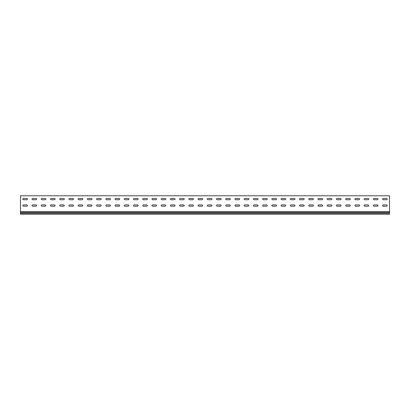 <?xml version="1.0" encoding="UTF-8"?>
<svg xmlns="http://www.w3.org/2000/svg" width="410" height="410" viewBox="0 0 410 410"><rect width="100%" height="100%" fill="white"/><g stroke="black" fill="none" stroke-linecap="round" stroke-linejoin="round"><path stroke-width="0.61" d="M23.452 204.913A0.646 0.646 0 0 0 22.806 205.559A0.646 0.646 0 0 0 23.452 206.204L26.773 206.204A0.646 0.646 0 0 0 27.419 205.559A0.646 0.646 0 0 0 26.773 204.913L23.452 204.913A0.646 0.646 0 0 0 22.806 205.559A0.646 0.646 0 0 0 23.452 206.204M32.677 204.913A0.646 0.646 0 0 0 32.031 205.559A0.646 0.646 0 0 0 32.677 206.204L35.998 206.204A0.646 0.646 0 0 0 36.644 205.559A0.646 0.646 0 0 0 35.998 204.913L32.677 204.913A0.646 0.646 0 0 0 32.031 205.559A0.646 0.646 0 0 0 32.677 206.204M41.902 204.913A0.646 0.646 0 0 0 41.256 205.559A0.646 0.646 0 0 0 41.902 206.204L45.223 206.204A0.646 0.646 0 0 0 45.869 205.559A0.646 0.646 0 0 0 45.223 204.913L41.902 204.913A0.646 0.646 0 0 0 41.256 205.559A0.646 0.646 0 0 0 41.902 206.204M51.127 204.913A0.646 0.646 0 0 0 50.481 205.559A0.646 0.646 0 0 0 51.127 206.204L54.448 206.204A0.646 0.646 0 0 0 55.094 205.559A0.646 0.646 0 0 0 54.448 204.913L51.127 204.913A0.646 0.646 0 0 0 50.481 205.559A0.646 0.646 0 0 0 51.127 206.204M60.352 204.913A0.646 0.646 0 0 0 59.706 205.559A0.646 0.646 0 0 0 60.352 206.204L63.673 206.204A0.646 0.646 0 0 0 64.319 205.559A0.646 0.646 0 0 0 63.673 204.913L60.352 204.913A0.646 0.646 0 0 0 59.706 205.559A0.646 0.646 0 0 0 60.352 206.204M69.577 204.913A0.646 0.646 0 0 0 68.931 205.559A0.646 0.646 0 0 0 69.577 206.204L72.898 206.204A0.646 0.646 0 0 0 73.544 205.559A0.646 0.646 0 0 0 72.898 204.913L69.577 204.913A0.646 0.646 0 0 0 68.931 205.559A0.646 0.646 0 0 0 69.577 206.204M78.802 204.913A0.646 0.646 0 0 0 78.156 205.559A0.646 0.646 0 0 0 78.802 206.204L82.123 206.204A0.646 0.646 0 0 0 82.769 205.559A0.646 0.646 0 0 0 82.123 204.913L78.802 204.913A0.646 0.646 0 0 0 78.156 205.559A0.646 0.646 0 0 0 78.802 206.204M88.027 204.913A0.646 0.646 0 0 0 87.381 205.559A0.646 0.646 0 0 0 88.027 206.204L91.348 206.204A0.646 0.646 0 0 0 91.994 205.559A0.646 0.646 0 0 0 91.348 204.913L88.027 204.913A0.646 0.646 0 0 0 87.381 205.559A0.646 0.646 0 0 0 88.027 206.204M97.252 204.913A0.646 0.646 0 0 0 96.606 205.559A0.646 0.646 0 0 0 97.252 206.204L100.573 206.204A0.646 0.646 0 0 0 101.219 205.559A0.646 0.646 0 0 0 100.573 204.913L97.252 204.913A0.646 0.646 0 0 0 96.606 205.559A0.646 0.646 0 0 0 97.252 206.204M106.477 204.913A0.646 0.646 0 0 0 105.831 205.559A0.646 0.646 0 0 0 106.477 206.204L109.798 206.204A0.646 0.646 0 0 0 110.444 205.559A0.646 0.646 0 0 0 109.798 204.913L106.477 204.913A0.646 0.646 0 0 0 105.831 205.559A0.646 0.646 0 0 0 106.477 206.204M115.702 204.913A0.646 0.646 0 0 0 115.056 205.559A0.646 0.646 0 0 0 115.702 206.204L119.023 206.204A0.646 0.646 0 0 0 119.669 205.559A0.646 0.646 0 0 0 119.023 204.913L115.702 204.913A0.646 0.646 0 0 0 115.056 205.559A0.646 0.646 0 0 0 115.702 206.204M124.927 204.913A0.646 0.646 0 0 0 124.281 205.559A0.646 0.646 0 0 0 124.927 206.204L128.248 206.204A0.646 0.646 0 0 0 128.894 205.559A0.646 0.646 0 0 0 128.248 204.913L124.927 204.913A0.646 0.646 0 0 0 124.281 205.559A0.646 0.646 0 0 0 124.927 206.204M134.152 204.913A0.646 0.646 0 0 0 133.506 205.559A0.646 0.646 0 0 0 134.152 206.204L137.473 206.204A0.646 0.646 0 0 0 138.119 205.559A0.646 0.646 0 0 0 137.473 204.913L134.152 204.913A0.646 0.646 0 0 0 133.506 205.559A0.646 0.646 0 0 0 134.152 206.204M143.377 204.913A0.646 0.646 0 0 0 142.731 205.559A0.646 0.646 0 0 0 143.377 206.204L146.698 206.204A0.646 0.646 0 0 0 147.344 205.559A0.646 0.646 0 0 0 146.698 204.913L143.377 204.913A0.646 0.646 0 0 0 142.731 205.559A0.646 0.646 0 0 0 143.377 206.204M152.602 204.913A0.646 0.646 0 0 0 151.956 205.559A0.646 0.646 0 0 0 152.602 206.204L155.923 206.204A0.646 0.646 0 0 0 156.569 205.559A0.646 0.646 0 0 0 155.923 204.913L152.602 204.913A0.646 0.646 0 0 0 151.956 205.559A0.646 0.646 0 0 0 152.602 206.204M161.827 204.913A0.646 0.646 0 0 0 161.181 205.559A0.646 0.646 0 0 0 161.827 206.204L165.148 206.204A0.646 0.646 0 0 0 165.794 205.559A0.646 0.646 0 0 0 165.148 204.913L161.827 204.913A0.646 0.646 0 0 0 161.181 205.559A0.646 0.646 0 0 0 161.827 206.204M171.052 204.913A0.646 0.646 0 0 0 170.406 205.559A0.646 0.646 0 0 0 171.052 206.204L174.373 206.204A0.646 0.646 0 0 0 175.019 205.559A0.646 0.646 0 0 0 174.373 204.913L171.052 204.913A0.646 0.646 0 0 0 170.406 205.559A0.646 0.646 0 0 0 171.052 206.204M180.277 204.913A0.646 0.646 0 0 0 179.631 205.559A0.646 0.646 0 0 0 180.277 206.204L183.598 206.204A0.646 0.646 0 0 0 184.244 205.559A0.646 0.646 0 0 0 183.598 204.913L180.277 204.913A0.646 0.646 0 0 0 179.631 205.559A0.646 0.646 0 0 0 180.277 206.204M189.502 204.913A0.646 0.646 0 0 0 188.856 205.559A0.646 0.646 0 0 0 189.502 206.204L192.823 206.204A0.646 0.646 0 0 0 193.469 205.559A0.646 0.646 0 0 0 192.823 204.913L189.502 204.913A0.646 0.646 0 0 0 188.856 205.559A0.646 0.646 0 0 0 189.502 206.204M198.727 204.913A0.646 0.646 0 0 0 198.081 205.559A0.646 0.646 0 0 0 198.727 206.204L202.048 206.204A0.646 0.646 0 0 0 202.694 205.559A0.646 0.646 0 0 0 202.048 204.913L198.727 204.913A0.646 0.646 0 0 0 198.081 205.559A0.646 0.646 0 0 0 198.727 206.204M207.952 204.913A0.646 0.646 0 0 0 207.306 205.559A0.646 0.646 0 0 0 207.952 206.204L211.273 206.204A0.646 0.646 0 0 0 211.919 205.559A0.646 0.646 0 0 0 211.273 204.913L207.952 204.913A0.646 0.646 0 0 0 207.306 205.559A0.646 0.646 0 0 0 207.952 206.204M217.177 204.913A0.646 0.646 0 0 0 216.531 205.559A0.646 0.646 0 0 0 217.177 206.204L220.498 206.204A0.646 0.646 0 0 0 221.144 205.559A0.646 0.646 0 0 0 220.498 204.913L217.177 204.913A0.646 0.646 0 0 0 216.531 205.559A0.646 0.646 0 0 0 217.177 206.204M226.402 204.913A0.646 0.646 0 0 0 225.756 205.559A0.646 0.646 0 0 0 226.402 206.204L229.723 206.204A0.646 0.646 0 0 0 230.369 205.559A0.646 0.646 0 0 0 229.723 204.913L226.402 204.913A0.646 0.646 0 0 0 225.756 205.559A0.646 0.646 0 0 0 226.402 206.204M235.627 204.913A0.646 0.646 0 0 0 234.981 205.559A0.646 0.646 0 0 0 235.627 206.204L238.948 206.204A0.646 0.646 0 0 0 239.594 205.559A0.646 0.646 0 0 0 238.948 204.913L235.627 204.913A0.646 0.646 0 0 0 234.981 205.559A0.646 0.646 0 0 0 235.627 206.204M244.852 204.913A0.646 0.646 0 0 0 244.206 205.559A0.646 0.646 0 0 0 244.852 206.204L248.173 206.204A0.646 0.646 0 0 0 248.819 205.559A0.646 0.646 0 0 0 248.173 204.913L244.852 204.913A0.646 0.646 0 0 0 244.206 205.559A0.646 0.646 0 0 0 244.852 206.204M254.077 204.913A0.646 0.646 0 0 0 253.431 205.559A0.646 0.646 0 0 0 254.077 206.204L257.398 206.204A0.646 0.646 0 0 0 258.044 205.559A0.646 0.646 0 0 0 257.398 204.913L254.077 204.913A0.646 0.646 0 0 0 253.431 205.559A0.646 0.646 0 0 0 254.077 206.204M263.302 204.913A0.646 0.646 0 0 0 262.656 205.559A0.646 0.646 0 0 0 263.302 206.204L266.623 206.204A0.646 0.646 0 0 0 267.269 205.559A0.646 0.646 0 0 0 266.623 204.913L263.302 204.913A0.646 0.646 0 0 0 262.656 205.559A0.646 0.646 0 0 0 263.302 206.204M272.527 204.913A0.646 0.646 0 0 0 271.881 205.559A0.646 0.646 0 0 0 272.527 206.204L275.848 206.204A0.646 0.646 0 0 0 276.494 205.559A0.646 0.646 0 0 0 275.848 204.913L272.527 204.913A0.646 0.646 0 0 0 271.881 205.559A0.646 0.646 0 0 0 272.527 206.204M281.752 204.913A0.646 0.646 0 0 0 281.106 205.559A0.646 0.646 0 0 0 281.752 206.204L285.073 206.204A0.646 0.646 0 0 0 285.719 205.559A0.646 0.646 0 0 0 285.073 204.913L281.752 204.913A0.646 0.646 0 0 0 281.106 205.559A0.646 0.646 0 0 0 281.752 206.204M290.977 204.913A0.646 0.646 0 0 0 290.331 205.559A0.646 0.646 0 0 0 290.977 206.204L294.298 206.204A0.646 0.646 0 0 0 294.944 205.559A0.646 0.646 0 0 0 294.298 204.913L290.977 204.913A0.646 0.646 0 0 0 290.331 205.559A0.646 0.646 0 0 0 290.977 206.204M300.202 204.913A0.646 0.646 0 0 0 299.556 205.559A0.646 0.646 0 0 0 300.202 206.204L303.523 206.204A0.646 0.646 0 0 0 304.169 205.559A0.646 0.646 0 0 0 303.523 204.913L300.202 204.913A0.646 0.646 0 0 0 299.556 205.559A0.646 0.646 0 0 0 300.202 206.204M364.777 204.913A0.646 0.646 0 0 0 364.131 205.559A0.646 0.646 0 0 0 364.777 206.204L368.098 206.204A0.646 0.646 0 0 0 368.744 205.559A0.646 0.646 0 0 0 368.098 204.913L364.777 204.913A0.646 0.646 0 0 0 364.131 205.559A0.646 0.646 0 0 0 364.777 206.204M355.552 204.913A0.646 0.646 0 0 0 354.906 205.559A0.646 0.646 0 0 0 355.552 206.204L358.873 206.204A0.646 0.646 0 0 0 359.519 205.559A0.646 0.646 0 0 0 358.873 204.913L355.552 204.913A0.646 0.646 0 0 0 354.906 205.559A0.646 0.646 0 0 0 355.552 206.204M346.327 204.913A0.646 0.646 0 0 0 345.681 205.559A0.646 0.646 0 0 0 346.327 206.204L349.648 206.204A0.646 0.646 0 0 0 350.294 205.559A0.646 0.646 0 0 0 349.648 204.913L346.327 204.913A0.646 0.646 0 0 0 345.681 205.559A0.646 0.646 0 0 0 346.327 206.204M337.102 204.913A0.646 0.646 0 0 0 336.456 205.559A0.646 0.646 0 0 0 337.102 206.204L340.423 206.204A0.646 0.646 0 0 0 341.069 205.559A0.646 0.646 0 0 0 340.423 204.913L337.102 204.913A0.646 0.646 0 0 0 336.456 205.559A0.646 0.646 0 0 0 337.102 206.204M327.877 204.913A0.646 0.646 0 0 0 327.231 205.559A0.646 0.646 0 0 0 327.877 206.204L331.198 206.204A0.646 0.646 0 0 0 331.844 205.559A0.646 0.646 0 0 0 331.198 204.913L327.877 204.913A0.646 0.646 0 0 0 327.231 205.559A0.646 0.646 0 0 0 327.877 206.204M383.227 204.913A0.646 0.646 0 0 0 382.581 205.559A0.646 0.646 0 0 0 383.227 206.204L386.548 206.204A0.646 0.646 0 0 0 387.194 205.559A0.646 0.646 0 0 0 386.548 204.913L383.227 204.913A0.646 0.646 0 0 0 382.581 205.559A0.646 0.646 0 0 0 383.227 206.204M318.652 204.913A0.646 0.646 0 0 0 318.006 205.559A0.646 0.646 0 0 0 318.652 206.204L321.973 206.204A0.646 0.646 0 0 0 322.619 205.559A0.646 0.646 0 0 0 321.973 204.913L318.652 204.913A0.646 0.646 0 0 0 318.006 205.559A0.646 0.646 0 0 0 318.652 206.204M309.427 204.913A0.646 0.646 0 0 0 308.781 205.559A0.646 0.646 0 0 0 309.427 206.204L312.748 206.204A0.646 0.646 0 0 0 313.394 205.559A0.646 0.646 0 0 0 312.748 204.913L309.427 204.913A0.646 0.646 0 0 0 308.781 205.559A0.646 0.646 0 0 0 309.427 206.204M374.002 204.913A0.646 0.646 0 0 0 373.356 205.559A0.646 0.646 0 0 0 374.002 206.204L377.323 206.204A0.646 0.646 0 0 0 377.969 205.559A0.646 0.646 0 0 0 377.323 204.913L374.002 204.913A0.646 0.646 0 0 0 373.356 205.559A0.646 0.646 0 0 0 374.002 206.204M23.452 198.455A0.646 0.646 0 0 0 22.806 199.101A0.646 0.646 0 0 0 23.452 199.747L26.773 199.747A0.646 0.646 0 0 0 27.419 199.101A0.646 0.646 0 0 0 26.773 198.455L23.452 198.455A0.646 0.646 0 0 0 22.806 199.101A0.646 0.646 0 0 0 23.452 199.747M32.677 198.455A0.646 0.646 0 0 0 32.031 199.101A0.646 0.646 0 0 0 32.677 199.747L35.998 199.747A0.646 0.646 0 0 0 36.644 199.101A0.646 0.646 0 0 0 35.998 198.455L32.677 198.455A0.646 0.646 0 0 0 32.031 199.101A0.646 0.646 0 0 0 32.677 199.747M41.902 198.455A0.646 0.646 0 0 0 41.256 199.101A0.646 0.646 0 0 0 41.902 199.747L45.223 199.747A0.646 0.646 0 0 0 45.869 199.101A0.646 0.646 0 0 0 45.223 198.455L41.902 198.455A0.646 0.646 0 0 0 41.256 199.101A0.646 0.646 0 0 0 41.902 199.747M51.127 198.455A0.646 0.646 0 0 0 50.481 199.101A0.646 0.646 0 0 0 51.127 199.747L54.448 199.747A0.646 0.646 0 0 0 55.094 199.101A0.646 0.646 0 0 0 54.448 198.455L51.127 198.455A0.646 0.646 0 0 0 50.481 199.101A0.646 0.646 0 0 0 51.127 199.747M60.352 198.455A0.646 0.646 0 0 0 59.706 199.101A0.646 0.646 0 0 0 60.352 199.747L63.673 199.747A0.646 0.646 0 0 0 64.319 199.101A0.646 0.646 0 0 0 63.673 198.455L60.352 198.455A0.646 0.646 0 0 0 59.706 199.101A0.646 0.646 0 0 0 60.352 199.747M69.577 198.455A0.646 0.646 0 0 0 68.931 199.101A0.646 0.646 0 0 0 69.577 199.747L72.898 199.747A0.646 0.646 0 0 0 73.544 199.101A0.646 0.646 0 0 0 72.898 198.455L69.577 198.455A0.646 0.646 0 0 0 68.931 199.101A0.646 0.646 0 0 0 69.577 199.747M78.802 198.455A0.646 0.646 0 0 0 78.156 199.101A0.646 0.646 0 0 0 78.802 199.747L82.123 199.747A0.646 0.646 0 0 0 82.769 199.101A0.646 0.646 0 0 0 82.123 198.455L78.802 198.455A0.646 0.646 0 0 0 78.156 199.101A0.646 0.646 0 0 0 78.802 199.747M88.027 198.455A0.646 0.646 0 0 0 87.381 199.101A0.646 0.646 0 0 0 88.027 199.747L91.348 199.747A0.646 0.646 0 0 0 91.994 199.101A0.646 0.646 0 0 0 91.348 198.455L88.027 198.455A0.646 0.646 0 0 0 87.381 199.101A0.646 0.646 0 0 0 88.027 199.747M97.252 198.455A0.646 0.646 0 0 0 96.606 199.101A0.646 0.646 0 0 0 97.252 199.747L100.573 199.747A0.646 0.646 0 0 0 101.219 199.101A0.646 0.646 0 0 0 100.573 198.455L97.252 198.455A0.646 0.646 0 0 0 96.606 199.101A0.646 0.646 0 0 0 97.252 199.747M106.477 198.455A0.646 0.646 0 0 0 105.831 199.101A0.646 0.646 0 0 0 106.477 199.747L109.798 199.747A0.646 0.646 0 0 0 110.444 199.101A0.646 0.646 0 0 0 109.798 198.455L106.477 198.455A0.646 0.646 0 0 0 105.831 199.101A0.646 0.646 0 0 0 106.477 199.747M115.702 198.455A0.646 0.646 0 0 0 115.056 199.101A0.646 0.646 0 0 0 115.702 199.747L119.023 199.747A0.646 0.646 0 0 0 119.669 199.101A0.646 0.646 0 0 0 119.023 198.455L115.702 198.455A0.646 0.646 0 0 0 115.056 199.101A0.646 0.646 0 0 0 115.702 199.747M124.927 198.455A0.646 0.646 0 0 0 124.281 199.101A0.646 0.646 0 0 0 124.927 199.747L128.248 199.747A0.646 0.646 0 0 0 128.894 199.101A0.646 0.646 0 0 0 128.248 198.455L124.927 198.455A0.646 0.646 0 0 0 124.281 199.101A0.646 0.646 0 0 0 124.927 199.747M134.152 198.455A0.646 0.646 0 0 0 133.506 199.101A0.646 0.646 0 0 0 134.152 199.747L137.473 199.747A0.646 0.646 0 0 0 138.119 199.101A0.646 0.646 0 0 0 137.473 198.455L134.152 198.455A0.646 0.646 0 0 0 133.506 199.101A0.646 0.646 0 0 0 134.152 199.747M143.377 198.455A0.646 0.646 0 0 0 142.731 199.101A0.646 0.646 0 0 0 143.377 199.747L146.698 199.747A0.646 0.646 0 0 0 147.344 199.101A0.646 0.646 0 0 0 146.698 198.455L143.377 198.455A0.646 0.646 0 0 0 142.731 199.101A0.646 0.646 0 0 0 143.377 199.747M152.602 198.455A0.646 0.646 0 0 0 151.956 199.101A0.646 0.646 0 0 0 152.602 199.747L155.923 199.747A0.646 0.646 0 0 0 156.569 199.101A0.646 0.646 0 0 0 155.923 198.455L152.602 198.455A0.646 0.646 0 0 0 151.956 199.101A0.646 0.646 0 0 0 152.602 199.747M161.827 198.455A0.646 0.646 0 0 0 161.181 199.101A0.646 0.646 0 0 0 161.827 199.747L165.148 199.747A0.646 0.646 0 0 0 165.794 199.101A0.646 0.646 0 0 0 165.148 198.455L161.827 198.455A0.646 0.646 0 0 0 161.181 199.101A0.646 0.646 0 0 0 161.827 199.747M171.052 198.455A0.646 0.646 0 0 0 170.406 199.101A0.646 0.646 0 0 0 171.052 199.747L174.373 199.747A0.646 0.646 0 0 0 175.019 199.101A0.646 0.646 0 0 0 174.373 198.455L171.052 198.455A0.646 0.646 0 0 0 170.406 199.101A0.646 0.646 0 0 0 171.052 199.747M180.277 198.455A0.646 0.646 0 0 0 179.631 199.101A0.646 0.646 0 0 0 180.277 199.747L183.598 199.747A0.646 0.646 0 0 0 184.244 199.101A0.646 0.646 0 0 0 183.598 198.455L180.277 198.455A0.646 0.646 0 0 0 179.631 199.101A0.646 0.646 0 0 0 180.277 199.747M189.502 198.455A0.646 0.646 0 0 0 188.856 199.101A0.646 0.646 0 0 0 189.502 199.747L192.823 199.747A0.646 0.646 0 0 0 193.469 199.101A0.646 0.646 0 0 0 192.823 198.455L189.502 198.455A0.646 0.646 0 0 0 188.856 199.101A0.646 0.646 0 0 0 189.502 199.747M198.727 198.455A0.646 0.646 0 0 0 198.081 199.101A0.646 0.646 0 0 0 198.727 199.747L202.048 199.747A0.646 0.646 0 0 0 202.694 199.101A0.646 0.646 0 0 0 202.048 198.455L198.727 198.455A0.646 0.646 0 0 0 198.081 199.101A0.646 0.646 0 0 0 198.727 199.747M207.952 198.455A0.646 0.646 0 0 0 207.306 199.101A0.646 0.646 0 0 0 207.952 199.747L211.273 199.747A0.646 0.646 0 0 0 211.919 199.101A0.646 0.646 0 0 0 211.273 198.455L207.952 198.455A0.646 0.646 0 0 0 207.306 199.101A0.646 0.646 0 0 0 207.952 199.747M217.177 198.455A0.646 0.646 0 0 0 216.531 199.101A0.646 0.646 0 0 0 217.177 199.747L220.498 199.747A0.646 0.646 0 0 0 221.144 199.101A0.646 0.646 0 0 0 220.498 198.455L217.177 198.455A0.646 0.646 0 0 0 216.531 199.101A0.646 0.646 0 0 0 217.177 199.747M226.402 198.455A0.646 0.646 0 0 0 225.756 199.101A0.646 0.646 0 0 0 226.402 199.747L229.723 199.747A0.646 0.646 0 0 0 230.369 199.101A0.646 0.646 0 0 0 229.723 198.455L226.402 198.455A0.646 0.646 0 0 0 225.756 199.101A0.646 0.646 0 0 0 226.402 199.747M235.627 198.455A0.646 0.646 0 0 0 234.981 199.101A0.646 0.646 0 0 0 235.627 199.747L238.948 199.747A0.646 0.646 0 0 0 239.594 199.101A0.646 0.646 0 0 0 238.948 198.455L235.627 198.455A0.646 0.646 0 0 0 234.981 199.101A0.646 0.646 0 0 0 235.627 199.747M244.852 198.455A0.646 0.646 0 0 0 244.206 199.101A0.646 0.646 0 0 0 244.852 199.747L248.173 199.747A0.646 0.646 0 0 0 248.819 199.101A0.646 0.646 0 0 0 248.173 198.455L244.852 198.455A0.646 0.646 0 0 0 244.206 199.101A0.646 0.646 0 0 0 244.852 199.747M254.077 198.455A0.646 0.646 0 0 0 253.431 199.101A0.646 0.646 0 0 0 254.077 199.747L257.398 199.747A0.646 0.646 0 0 0 258.044 199.101A0.646 0.646 0 0 0 257.398 198.455L254.077 198.455A0.646 0.646 0 0 0 253.431 199.101A0.646 0.646 0 0 0 254.077 199.747M263.302 198.455A0.646 0.646 0 0 0 262.656 199.101A0.646 0.646 0 0 0 263.302 199.747L266.623 199.747A0.646 0.646 0 0 0 267.269 199.101A0.646 0.646 0 0 0 266.623 198.455L263.302 198.455A0.646 0.646 0 0 0 262.656 199.101A0.646 0.646 0 0 0 263.302 199.747M272.527 198.455A0.646 0.646 0 0 0 271.881 199.101A0.646 0.646 0 0 0 272.527 199.747L275.848 199.747A0.646 0.646 0 0 0 276.494 199.101A0.646 0.646 0 0 0 275.848 198.455L272.527 198.455A0.646 0.646 0 0 0 271.881 199.101A0.646 0.646 0 0 0 272.527 199.747M281.752 198.455A0.646 0.646 0 0 0 281.106 199.101A0.646 0.646 0 0 0 281.752 199.747L285.073 199.747A0.646 0.646 0 0 0 285.719 199.101A0.646 0.646 0 0 0 285.073 198.455L281.752 198.455A0.646 0.646 0 0 0 281.106 199.101A0.646 0.646 0 0 0 281.752 199.747M290.977 198.455A0.646 0.646 0 0 0 290.331 199.101A0.646 0.646 0 0 0 290.977 199.747L294.298 199.747A0.646 0.646 0 0 0 294.944 199.101A0.646 0.646 0 0 0 294.298 198.455L290.977 198.455A0.646 0.646 0 0 0 290.331 199.101A0.646 0.646 0 0 0 290.977 199.747M300.202 198.455A0.646 0.646 0 0 0 299.556 199.101A0.646 0.646 0 0 0 300.202 199.747L303.523 199.747A0.646 0.646 0 0 0 304.169 199.101A0.646 0.646 0 0 0 303.523 198.455L300.202 198.455A0.646 0.646 0 0 0 299.556 199.101A0.646 0.646 0 0 0 300.202 199.747M364.777 198.455A0.646 0.646 0 0 0 364.131 199.101A0.646 0.646 0 0 0 364.777 199.747L368.098 199.747A0.646 0.646 0 0 0 368.744 199.101A0.646 0.646 0 0 0 368.098 198.455L364.777 198.455A0.646 0.646 0 0 0 364.131 199.101A0.646 0.646 0 0 0 364.777 199.747M355.552 198.455A0.646 0.646 0 0 0 354.906 199.101A0.646 0.646 0 0 0 355.552 199.747L358.873 199.747A0.646 0.646 0 0 0 359.519 199.101A0.646 0.646 0 0 0 358.873 198.455L355.552 198.455A0.646 0.646 0 0 0 354.906 199.101A0.646 0.646 0 0 0 355.552 199.747M346.327 198.455A0.646 0.646 0 0 0 345.681 199.101A0.646 0.646 0 0 0 346.327 199.747L349.648 199.747A0.646 0.646 0 0 0 350.294 199.101A0.646 0.646 0 0 0 349.648 198.455L346.327 198.455A0.646 0.646 0 0 0 345.681 199.101A0.646 0.646 0 0 0 346.327 199.747M337.102 198.455A0.646 0.646 0 0 0 336.456 199.101A0.646 0.646 0 0 0 337.102 199.747L340.423 199.747A0.646 0.646 0 0 0 341.069 199.101A0.646 0.646 0 0 0 340.423 198.455L337.102 198.455A0.646 0.646 0 0 0 336.456 199.101A0.646 0.646 0 0 0 337.102 199.747M327.877 198.455A0.646 0.646 0 0 0 327.231 199.101A0.646 0.646 0 0 0 327.877 199.747L331.198 199.747A0.646 0.646 0 0 0 331.844 199.101A0.646 0.646 0 0 0 331.198 198.455L327.877 198.455A0.646 0.646 0 0 0 327.231 199.101A0.646 0.646 0 0 0 327.877 199.747M383.227 198.455A0.646 0.646 0 0 0 382.581 199.101A0.646 0.646 0 0 0 383.227 199.747L386.548 199.747A0.646 0.646 0 0 0 387.194 199.101A0.646 0.646 0 0 0 386.548 198.455L383.227 198.455A0.646 0.646 0 0 0 382.581 199.101A0.646 0.646 0 0 0 383.227 199.747M318.652 198.455A0.646 0.646 0 0 0 318.006 199.101A0.646 0.646 0 0 0 318.652 199.747L321.973 199.747A0.646 0.646 0 0 0 322.619 199.101A0.646 0.646 0 0 0 321.973 198.455L318.652 198.455A0.646 0.646 0 0 0 318.006 199.101A0.646 0.646 0 0 0 318.652 199.747M309.427 198.455A0.646 0.646 0 0 0 308.781 199.101A0.646 0.646 0 0 0 309.427 199.747L312.748 199.747A0.646 0.646 0 0 0 313.394 199.101A0.646 0.646 0 0 0 312.748 198.455L309.427 198.455A0.646 0.646 0 0 0 308.781 199.101A0.646 0.646 0 0 0 309.427 199.747M374.002 198.455A0.646 0.646 0 0 0 373.356 199.101A0.646 0.646 0 0 0 374.002 199.747L377.323 199.747A0.646 0.646 0 0 0 377.969 199.101A0.646 0.646 0 0 0 377.323 198.455L374.002 198.455A0.646 0.646 0 0 0 373.356 199.101A0.646 0.646 0 0 0 374.002 199.747M20.5 196.241L20.5 195.78L389.5 195.78L389.5 211.678L20.5 211.678L20.5 196.241M26.773 206.204A0.646 0.646 0 0 0 27.419 205.559A0.646 0.646 0 0 0 26.773 204.913M35.998 206.204A0.646 0.646 0 0 0 36.644 205.559A0.646 0.646 0 0 0 35.998 204.913M45.223 206.204A0.646 0.646 0 0 0 45.869 205.559A0.646 0.646 0 0 0 45.223 204.913M54.448 206.204A0.646 0.646 0 0 0 55.094 205.559A0.646 0.646 0 0 0 54.448 204.913M63.673 206.204A0.646 0.646 0 0 0 64.319 205.559A0.646 0.646 0 0 0 63.673 204.913M72.898 206.204A0.646 0.646 0 0 0 73.544 205.559A0.646 0.646 0 0 0 72.898 204.913M82.123 206.204A0.646 0.646 0 0 0 82.769 205.559A0.646 0.646 0 0 0 82.123 204.913M91.348 206.204A0.646 0.646 0 0 0 91.994 205.559A0.646 0.646 0 0 0 91.348 204.913M100.573 206.204A0.646 0.646 0 0 0 101.219 205.559A0.646 0.646 0 0 0 100.573 204.913M109.798 206.204A0.646 0.646 0 0 0 110.444 205.559A0.646 0.646 0 0 0 109.798 204.913M119.023 206.204A0.646 0.646 0 0 0 119.669 205.559A0.646 0.646 0 0 0 119.023 204.913M128.248 206.204A0.646 0.646 0 0 0 128.894 205.559A0.646 0.646 0 0 0 128.248 204.913M137.473 206.204A0.646 0.646 0 0 0 138.119 205.559A0.646 0.646 0 0 0 137.473 204.913M146.698 206.204A0.646 0.646 0 0 0 147.344 205.559A0.646 0.646 0 0 0 146.698 204.913M155.923 206.204A0.646 0.646 0 0 0 156.569 205.559A0.646 0.646 0 0 0 155.923 204.913M165.148 206.204A0.646 0.646 0 0 0 165.794 205.559A0.646 0.646 0 0 0 165.148 204.913M174.373 206.204A0.646 0.646 0 0 0 175.019 205.559A0.646 0.646 0 0 0 174.373 204.913M183.598 206.204A0.646 0.646 0 0 0 184.244 205.559A0.646 0.646 0 0 0 183.598 204.913M192.823 206.204A0.646 0.646 0 0 0 193.469 205.559A0.646 0.646 0 0 0 192.823 204.913M202.048 206.204A0.646 0.646 0 0 0 202.694 205.559A0.646 0.646 0 0 0 202.048 204.913M211.273 206.204A0.646 0.646 0 0 0 211.919 205.559A0.646 0.646 0 0 0 211.273 204.913M220.498 206.204A0.646 0.646 0 0 0 221.144 205.559A0.646 0.646 0 0 0 220.498 204.913M229.723 206.204A0.646 0.646 0 0 0 230.369 205.559A0.646 0.646 0 0 0 229.723 204.913M238.948 206.204A0.646 0.646 0 0 0 239.594 205.559A0.646 0.646 0 0 0 238.948 204.913M248.173 206.204A0.646 0.646 0 0 0 248.819 205.559A0.646 0.646 0 0 0 248.173 204.913M257.398 206.204A0.646 0.646 0 0 0 258.044 205.559A0.646 0.646 0 0 0 257.398 204.913M266.623 206.204A0.646 0.646 0 0 0 267.269 205.559A0.646 0.646 0 0 0 266.623 204.913M275.848 206.204A0.646 0.646 0 0 0 276.494 205.559A0.646 0.646 0 0 0 275.848 204.913M285.073 206.204A0.646 0.646 0 0 0 285.719 205.559A0.646 0.646 0 0 0 285.073 204.913M294.298 206.204A0.646 0.646 0 0 0 294.944 205.559A0.646 0.646 0 0 0 294.298 204.913M303.523 206.204A0.646 0.646 0 0 0 304.169 205.559A0.646 0.646 0 0 0 303.523 204.913M368.098 206.204A0.646 0.646 0 0 0 368.744 205.559A0.646 0.646 0 0 0 368.098 204.913M358.873 206.204A0.646 0.646 0 0 0 359.519 205.559A0.646 0.646 0 0 0 358.873 204.913M349.648 206.204A0.646 0.646 0 0 0 350.294 205.559A0.646 0.646 0 0 0 349.648 204.913M340.423 206.204A0.646 0.646 0 0 0 341.069 205.559A0.646 0.646 0 0 0 340.423 204.913M331.198 206.204A0.646 0.646 0 0 0 331.844 205.559A0.646 0.646 0 0 0 331.198 204.913M386.548 206.204A0.646 0.646 0 0 0 387.194 205.559A0.646 0.646 0 0 0 386.548 204.913M321.973 206.204A0.646 0.646 0 0 0 322.619 205.559A0.646 0.646 0 0 0 321.973 204.913M312.748 206.204A0.646 0.646 0 0 0 313.394 205.559A0.646 0.646 0 0 0 312.748 204.913M377.323 206.204A0.646 0.646 0 0 0 377.969 205.559A0.646 0.646 0 0 0 377.323 204.913M26.773 199.747A0.646 0.646 0 0 0 27.419 199.101A0.646 0.646 0 0 0 26.773 198.455M35.998 199.747A0.646 0.646 0 0 0 36.644 199.101A0.646 0.646 0 0 0 35.998 198.455M45.223 199.747A0.646 0.646 0 0 0 45.869 199.101A0.646 0.646 0 0 0 45.223 198.455M54.448 199.747A0.646 0.646 0 0 0 55.094 199.101A0.646 0.646 0 0 0 54.448 198.455M63.673 199.747A0.646 0.646 0 0 0 64.319 199.101A0.646 0.646 0 0 0 63.673 198.455M72.898 199.747A0.646 0.646 0 0 0 73.544 199.101A0.646 0.646 0 0 0 72.898 198.455M82.123 199.747A0.646 0.646 0 0 0 82.769 199.101A0.646 0.646 0 0 0 82.123 198.455M91.348 199.747A0.646 0.646 0 0 0 91.994 199.101A0.646 0.646 0 0 0 91.348 198.455M100.573 199.747A0.646 0.646 0 0 0 101.219 199.101A0.646 0.646 0 0 0 100.573 198.455M109.798 199.747A0.646 0.646 0 0 0 110.444 199.101A0.646 0.646 0 0 0 109.798 198.455M119.023 199.747A0.646 0.646 0 0 0 119.669 199.101A0.646 0.646 0 0 0 119.023 198.455M128.248 199.747A0.646 0.646 0 0 0 128.894 199.101A0.646 0.646 0 0 0 128.248 198.455M137.473 199.747A0.646 0.646 0 0 0 138.119 199.101A0.646 0.646 0 0 0 137.473 198.455M146.698 199.747A0.646 0.646 0 0 0 147.344 199.101A0.646 0.646 0 0 0 146.698 198.455M155.923 199.747A0.646 0.646 0 0 0 156.569 199.101A0.646 0.646 0 0 0 155.923 198.455M165.148 199.747A0.646 0.646 0 0 0 165.794 199.101A0.646 0.646 0 0 0 165.148 198.455M174.373 199.747A0.646 0.646 0 0 0 175.019 199.101A0.646 0.646 0 0 0 174.373 198.455M183.598 199.747A0.646 0.646 0 0 0 184.244 199.101A0.646 0.646 0 0 0 183.598 198.455M192.823 199.747A0.646 0.646 0 0 0 193.469 199.101A0.646 0.646 0 0 0 192.823 198.455M202.048 199.747A0.646 0.646 0 0 0 202.694 199.101A0.646 0.646 0 0 0 202.048 198.455M211.273 199.747A0.646 0.646 0 0 0 211.919 199.101A0.646 0.646 0 0 0 211.273 198.455M220.498 199.747A0.646 0.646 0 0 0 221.144 199.101A0.646 0.646 0 0 0 220.498 198.455M229.723 199.747A0.646 0.646 0 0 0 230.369 199.101A0.646 0.646 0 0 0 229.723 198.455M238.948 199.747A0.646 0.646 0 0 0 239.594 199.101A0.646 0.646 0 0 0 238.948 198.455M248.173 199.747A0.646 0.646 0 0 0 248.819 199.101A0.646 0.646 0 0 0 248.173 198.455M257.398 199.747A0.646 0.646 0 0 0 258.044 199.101A0.646 0.646 0 0 0 257.398 198.455M266.623 199.747A0.646 0.646 0 0 0 267.269 199.101A0.646 0.646 0 0 0 266.623 198.455M275.848 199.747A0.646 0.646 0 0 0 276.494 199.101A0.646 0.646 0 0 0 275.848 198.455M285.073 199.747A0.646 0.646 0 0 0 285.719 199.101A0.646 0.646 0 0 0 285.073 198.455M294.298 199.747A0.646 0.646 0 0 0 294.944 199.101A0.646 0.646 0 0 0 294.298 198.455M303.523 199.747A0.646 0.646 0 0 0 304.169 199.101A0.646 0.646 0 0 0 303.523 198.455M368.098 199.747A0.646 0.646 0 0 0 368.744 199.101A0.646 0.646 0 0 0 368.098 198.455M358.873 199.747A0.646 0.646 0 0 0 359.519 199.101A0.646 0.646 0 0 0 358.873 198.455M349.648 199.747A0.646 0.646 0 0 0 350.294 199.101A0.646 0.646 0 0 0 349.648 198.455M340.423 199.747A0.646 0.646 0 0 0 341.069 199.101A0.646 0.646 0 0 0 340.423 198.455M331.198 199.747A0.646 0.646 0 0 0 331.844 199.101A0.646 0.646 0 0 0 331.198 198.455M386.548 199.747A0.646 0.646 0 0 0 387.194 199.101A0.646 0.646 0 0 0 386.548 198.455M321.973 199.747A0.646 0.646 0 0 0 322.619 199.101A0.646 0.646 0 0 0 321.973 198.455M312.748 199.747A0.646 0.646 0 0 0 313.394 199.101A0.646 0.646 0 0 0 312.748 198.455M377.323 199.747A0.646 0.646 0 0 0 377.969 199.101A0.646 0.646 0 0 0 377.323 198.455M389.5 213.359L20.5 213.359L20.5 214.22L389.5 214.22L389.5 211.678M389.5 212.416L20.5 212.416L20.5 213.359M20.5 211.678L20.5 212.416"/></g></svg>
